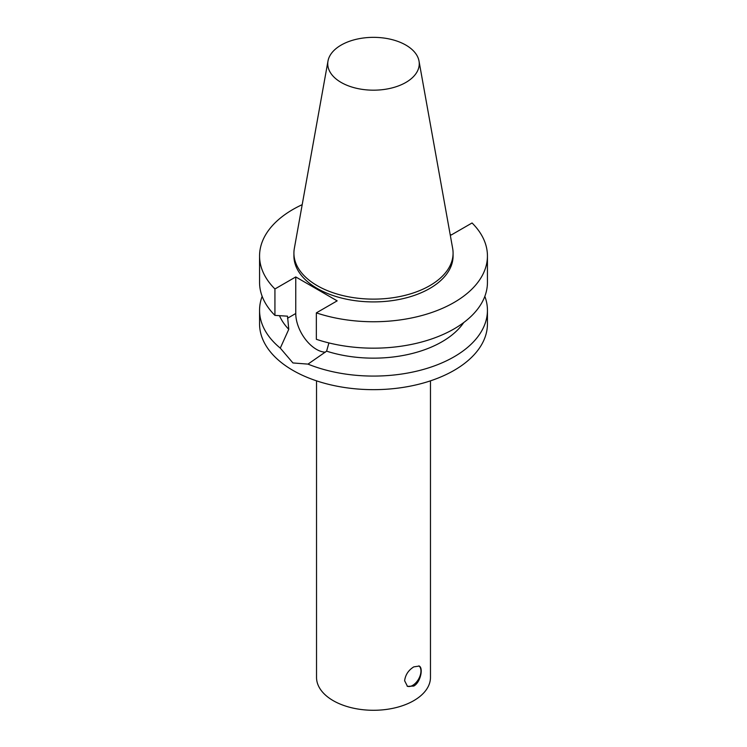 <?xml version="1.0" encoding="UTF-8"?>
<svg xmlns="http://www.w3.org/2000/svg" width="747" height="747" viewBox="0 0 747 747"><rect width="100%" height="100%" fill="white"/><g stroke="black" fill="none" stroke-linecap="round" stroke-linejoin="round"><path stroke-width="1.12" d="M413.782 666.875L419.216 666.053C423.409 667.846 420.72 682.282 413.782 686.045L407.488 686.372L404.622 680.75C405.406 674.821 408.46 670.19 413.782 666.875M407.124 686.148A11.737 6.779 120 0 0 418.497 679.238A11.737 6.779 120 0 0 418.89 665.885M325.384 352.182A29.282 16.91 -120 0 1 295.756 313.507L295.756 276.941L337.168 300.854L316.345 312.872A113.936 65.783 0 0 0 430.375 312.965A113.936 65.783 0 0 0 487.436 255.969A113.936 65.783 0 0 0 472.067 222.97L451.244 234.988L450.133 234.343M262.16 296.344A113.936 65.783 0 0 0 259.564 310.294L259.564 323.881A113.936 65.783 0 0 0 329.894 384.649A113.936 65.783 0 0 0 454.064 370.391A113.936 65.783 0 0 0 487.436 323.881L487.436 310.294A113.936 65.783 0 0 0 484.84 296.344M328.913 342.92L326.607 351.165L307.988 364.116A113.936 65.783 0 0 0 454.064 356.814A113.936 65.783 0 0 0 487.436 310.294M307.988 364.116L292.936 362.949L280.284 348.121L288.762 329.315L287.52 316.177L274.933 315.383L274.933 288.968L295.756 276.941M259.564 310.294A113.936 65.783 0 0 0 280.284 348.121M326.607 351.165A96.849 55.913 0 0 0 463.728 322.555M316.345 312.872L316.345 339.297A113.936 65.783 0 0 0 430.375 339.39A113.936 65.783 0 0 0 487.436 282.385L487.436 255.969M302.199 204.659A113.936 65.783 0 0 0 259.564 255.969A113.936 65.783 0 0 0 274.933 288.968M327.989 61.039L294.337 248.434A79.584 45.95 0 0 0 293.916 253.177L293.916 255.969A79.584 45.95 0 0 0 343.041 298.417A79.584 45.95 0 0 0 429.777 288.454A79.584 45.95 0 0 0 453.084 255.969L453.084 253.177A79.584 45.95 0 0 0 452.663 248.434L419.011 61.039A45.754 26.416 0 0 0 373.5 37.35A45.754 26.416 0 0 0 327.989 61.039A45.754 26.416 0 0 0 353.835 87.614A45.754 26.416 0 0 0 405.854 82.45A45.754 26.416 0 0 0 419.011 61.039M316.532 380.849L316.532 677.389A56.968 32.887 -0 0 0 351.697 707.783A56.968 32.887 -0 0 0 413.782 700.649A56.968 32.887 -0 0 0 430.468 677.389L430.468 380.849M279.49 315.682A96.849 55.913 0 0 0 288.762 329.315M259.564 255.969L259.564 282.385A113.936 65.783 0 0 0 274.933 315.383M293.916 253.177A79.584 45.95 0 0 0 343.041 295.625A79.584 45.95 0 0 0 429.777 285.662A79.584 45.95 0 0 0 453.084 253.177M295.756 313.507L287.52 318.259"/></g></svg>
